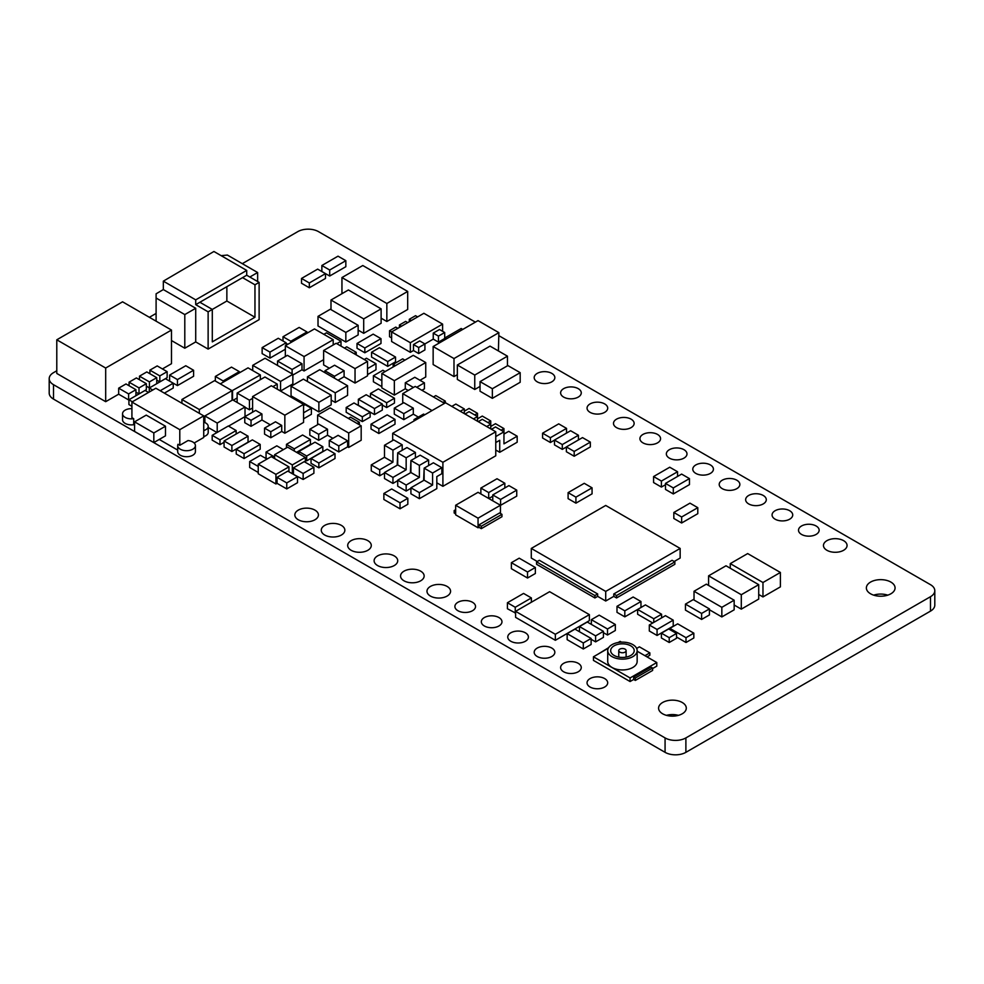<?xml version="1.0" encoding="UTF-8"?>
<svg xmlns="http://www.w3.org/2000/svg" width="984" height="984" viewBox="0 0 984 984"><rect width="100%" height="100%" fill="white"/><g stroke="black" fill="none" stroke-linecap="round" stroke-linejoin="round"><path stroke-width="1.48" d="M56.789 370.771L53.505 372.665A14.711 8.499 0 0 0 49.2 378.668A14.711 8.499 0 0 0 53.505 384.683L665.073 737.914A14.711 8.499 0 0 0 685.885 737.914L930.495 596.698A14.711 8.499 0 0 0 934.8 590.695A14.711 8.499 0 0 0 930.483 584.681L498.876 335.692M475.383 322.137L318.545 231.658A14.711 8.499 0 0 0 297.734 231.658L242.298 263.663M156.099 313.429L149.396 317.303M870.582 593.795A14.342 8.278 0 0 0 886.215 595.591A14.342 8.278 0 0 0 895.071 587.94A14.342 8.278 0 0 0 890.864 582.073A14.342 8.278 0 0 0 875.231 580.277A14.342 8.278 0 0 0 866.375 587.94A14.342 8.278 0 0 0 870.582 593.795M662.65 713.794A13.85 7.995 0 0 0 677.742 715.528A13.85 7.995 0 0 0 686.291 708.136A13.85 7.995 0 0 0 682.232 702.49A13.85 7.995 0 0 0 667.14 700.756A13.85 7.995 0 0 0 658.591 708.136A13.85 7.995 0 0 0 662.65 713.794M105.682 401.681L105.682 368.041L171.474 330.058L122.57 301.817L56.789 339.8L56.789 373.453L105.682 401.681L118.67 394.19L128.609 399.922L135.927 395.703L135.927 389.689L125.989 383.957L118.67 388.176L128.609 393.92L135.927 389.689M135.927 392.136L139.015 393.92L146.333 389.689L146.333 383.686L136.395 377.942L129.076 382.173L139.015 387.917L146.333 383.686M146.333 386.134L149.42 387.917L156.739 383.686L156.739 377.684L146.8 371.94L139.482 376.159L149.42 381.903L156.739 377.684M156.739 380.119L159.826 381.903L167.145 377.684L167.145 371.669L157.206 365.925L149.888 370.156L159.826 375.9L167.145 371.669M162.409 368.938L171.474 363.699L171.474 330.058M171.474 340.538L184.795 348.225L195.718 341.915L208.128 349.086L259.124 319.64L259.124 282.396L246.713 275.225L195.718 304.659L208.128 311.83L212.298 309.431L199.887 302.26M195.41 445.604L195.41 451.607A8.856 5.117 180 0 1 186.554 456.724A8.856 5.117 180 0 1 177.698 451.607L177.698 445.604A8.856 5.117 0 0 0 186.554 450.709A8.856 5.117 0 0 0 195.41 445.604A8.856 5.117 0 0 0 188.005 440.561L179.789 445.297L179.789 429.676L203.725 415.863L155.853 388.225L131.917 402.038L179.789 429.676M194.18 442.997L203.725 437.486L203.725 415.863M203.725 430.562A8.118 4.686 0 0 0 208.202 426.379L208.202 432.382A8.118 4.686 180 0 1 203.725 436.576M134.574 425.199L133.701 424.707A8.856 5.117 180 0 1 122.545 419.762L122.545 413.76A8.856 5.117 0 0 0 133.701 418.692L131.917 417.659L131.917 402.038M159.236 439.442L177.698 450.106M436.822 482.812L442.898 486.317L495.764 455.801L495.764 431.767L445.543 402.776L392.678 433.292L442.898 462.296L495.764 431.767M495.764 450.008L499.724 452.296L499.724 440.278L495.764 442.566M495.764 436.552L503.956 431.828L503.956 443.846L517.178 436.207L517.178 442.222L499.724 452.296M441.841 467.683L441.841 473.698L436.822 476.6L436.822 488.618L419.381 498.679L419.381 492.677L432.591 485.05L432.591 473.033L441.841 467.683L433.391 462.8L424.141 468.15L432.591 473.033M432.591 485.05L424.141 480.167L410.918 487.793L410.918 493.796L419.381 498.679M410.918 488.31L406.158 491.053L406.158 485.05L419.381 477.412L419.381 465.395L428.63 460.057L420.168 455.174L410.918 460.512L419.381 465.395M410.918 460.512L410.918 472.529L397.708 480.167L397.708 486.17L406.158 491.053M397.708 480.672L392.948 483.427L392.948 477.412L406.158 469.786L406.158 457.769L415.408 452.431L406.958 447.548L397.708 452.886L406.158 457.769M406.158 469.786L397.708 464.903L384.486 472.529L384.486 478.544L392.948 483.427M384.486 473.046L379.726 475.789L379.726 469.786L392.948 462.16L392.948 450.143L402.198 444.793L393.735 439.909L384.486 445.26L392.948 450.143M384.486 445.26L384.486 457.277L371.276 464.903L371.276 470.906L379.726 475.789M594.902 597.952L594.902 595.554L597.657 593.955L539.355 560.302L536.587 561.889L536.587 564.299L594.902 597.952L597.657 596.365L605.713 601.015L613.782 596.365L616.538 597.952L674.852 564.299L674.852 561.889L672.084 560.302L613.782 593.955L616.538 595.554L674.852 561.889M674.175 561.495L680.153 558.051L680.153 548.432L605.713 505.456L531.286 548.432L605.713 591.409L680.153 548.432M531.286 548.432L531.286 558.051L537.264 561.495M478.052 527.793L478.052 518.174L500.45 505.247L478.052 492.32L455.653 505.247L455.653 514.853L478.052 527.793L478.937 527.289L481.311 528.654L501.951 516.735L501.951 514.337L499.577 512.959L478.937 524.878L481.311 526.243L501.951 514.337M455.653 509.712L454.165 510.573L454.165 512.984L455.653 513.845M515.591 611.335L515.591 617.349L555.345 640.289L589.379 620.646L589.379 614.643L549.625 591.692L515.591 611.335L555.345 634.286L589.379 614.643M608.333 648.198L593.45 656.795L593.45 660.399L630.08 681.543L633.671 679.477L635.32 680.436L652.626 670.448L652.626 668.038L650.965 667.091L633.671 677.078L635.32 678.025L652.626 668.038M652.626 668.53L656.783 666.131L656.783 662.527L637.152 651.199M647.017 656.894L649.846 655.258L649.846 652.859L639.403 646.832L636.648 648.419M224.069 440.992L224.069 446.994L231.892 451.521L248.042 442.197L248.042 436.183L240.219 431.668L224.069 440.992L231.892 445.506L248.042 436.183M262.138 347.598L269.96 352.112L286.098 342.789L278.275 338.275L262.138 347.598L262.138 353.613L269.96 358.127L285.335 349.246M236.234 449.208L236.234 454.018L244.057 458.532L260.194 449.208L260.194 444.411L252.371 439.885L236.234 449.208L244.057 453.722L260.194 444.411M212.175 435.322L219.998 439.836L236.148 430.525L228.325 425.998L212.175 435.322L212.175 440.131L219.998 444.645L224.069 442.296M148.535 392.456L145.066 390.451L128.916 399.775L128.916 404.572L131.917 406.306M164.365 393.145L173.233 388.016L173.233 383.219L165.41 378.692L149.273 388.016L152.741 390.021M301.522 278.447L301.522 283.257L309.333 287.771L325.483 278.447L325.483 273.638L317.66 269.124L301.522 278.447L309.333 282.962L325.483 273.638M286.098 343.33L287.808 344.314M357.02 343.465L357.02 348.262L364.843 352.776L380.993 343.465L380.993 338.656L373.17 334.142L357.02 343.465L364.843 347.979L380.993 338.656M371.558 352.235L371.558 357.044L387.708 366.368L395.531 361.841L395.531 357.044L379.381 347.721L371.558 352.235L387.708 361.558L395.531 357.044M382.309 405.064L386.651 407.561L394.473 403.046L394.473 398.249L378.323 388.926L370.501 393.44L386.651 402.763L394.473 398.249M346.183 407.474L346.183 412.284L362.333 421.607L370.156 417.093L370.156 412.284L354.006 402.96L346.183 407.474L362.333 416.798L370.156 412.284M371.029 424.19L371.029 428.987L378.852 433.513L395.002 424.19L395.002 419.381L387.179 414.867L371.029 424.19L378.852 428.704L395.002 419.381M296.553 452.332L310.415 444.325L310.415 439.528L302.592 435.002L286.455 444.325L294.277 448.839L310.415 439.528M305.323 460.032L306.7 460.819L322.838 451.496L322.838 446.699L315.015 442.185L298.878 451.496L306.7 456.022L322.838 446.699M311.03 458.519L311.03 463.329L318.853 467.843L335.003 458.519L335.003 453.71L327.18 449.196L311.03 458.519L318.853 463.034L335.003 453.71M566.366 446.921L566.366 451.73L574.189 456.244L590.326 446.921L590.326 442.111L582.503 437.597L566.366 446.921L574.189 451.435L590.326 442.111M554.472 440.057L562.294 444.571L578.432 435.248L570.609 430.734L554.472 440.057L554.472 444.866L562.294 449.381L566.366 447.031M542.578 433.194L550.4 437.708L566.538 428.384L558.715 423.87L542.578 433.194L542.578 437.991L550.4 442.517L554.472 440.156M676.525 637.017L686.008 642.49L693.831 637.976L693.831 633.167L677.681 623.844L669.858 628.358L686.008 637.681L693.831 633.167M661.408 633.167L661.408 637.976L669.218 642.49L676.525 638.272L676.525 633.462L668.702 628.948L661.408 633.167L669.218 637.681L676.525 633.462M616.993 606.328L624.815 610.843L640.965 601.519L633.143 597.005L616.993 606.328L616.993 612.331L624.815 616.845L637.62 609.465L637.62 614.237L652.761 622.983M321.866 265.495L321.866 271.51L329.689 276.024L345.839 266.701L345.839 260.686L338.016 256.172L321.866 265.495L329.689 270.01L345.839 260.686M169.617 375.064L169.617 381.079L177.44 385.593L193.59 376.269L193.59 370.255L185.767 365.74L169.617 375.064L177.44 379.578L193.59 370.255M358.348 399.258L358.348 405.26L374.486 414.584L382.309 410.07L382.309 404.067L366.171 394.744L358.348 399.258L374.486 408.581L382.309 404.067M665.479 483.415L665.479 489.417L673.302 493.943L689.452 484.62L689.452 478.605L681.629 474.091L665.479 483.415L673.302 487.929L689.452 478.605M653.585 476.551L661.408 481.065L677.558 471.742L669.735 467.228L653.585 476.551L653.585 482.554L661.408 487.068L665.479 484.718M673.831 512.479L673.831 518.482L681.641 522.996L697.791 513.673L697.791 507.67L689.969 503.156L673.831 512.479L681.641 516.994L697.791 507.67M568.1 492.64L568.1 498.642L575.923 503.156L592.061 493.833L592.061 487.83L584.25 483.316L568.1 492.64L575.923 497.154L592.061 487.83M500.45 505.37L516.735 496.133L516.735 490.118L508.912 485.604L492.763 494.927L500.585 499.442L516.735 490.118M488.802 498.519L492.763 496.231M383.871 493.476L383.871 499.491L400.021 508.802L407.831 504.288L407.831 498.285L391.693 488.962L383.871 493.476L400.021 502.799L407.831 498.285M511.385 562.688L511.385 568.703L527.535 578.026L535.357 573.512L535.357 567.497L519.208 558.174L511.385 562.688L527.535 572.011L535.357 567.497M507.424 602.749L515.247 607.263L531.385 597.94L523.562 593.426L507.424 602.749L507.424 608.752L515.591 613.069M567.153 633.647L567.153 639.661L583.303 648.985L591.126 644.471L591.126 638.456L574.976 629.133L567.153 633.647L583.303 642.97L591.126 638.456M591.126 639.28L595.615 641.875L603.426 637.361L603.426 631.347L587.288 622.036L579.465 626.55L595.615 635.873L603.426 631.347M603.426 632.663L607.509 635.012L615.332 630.498L615.332 624.483L599.182 615.16L591.359 619.674L607.509 628.997L615.332 624.483M685.454 604.114L685.454 610.117L701.604 619.44L709.427 614.926L709.427 608.924L693.277 599.6L685.454 604.114L701.604 613.438L709.427 608.924M649.305 624.988L649.305 630.99L657.066 635.467L673.216 626.144L673.216 620.141L665.455 615.664L649.305 624.988L657.066 629.465L673.216 620.141M480.044 381.62L480.044 391.238L492.357 398.348L520.179 382.284L520.179 372.665L507.867 365.568L480.044 381.62L492.357 388.729L520.179 372.665M318.017 316.356L318.017 325.975L345.839 342.038L358.151 334.929L358.151 325.31L330.329 309.247L318.017 316.356L345.839 332.42L358.151 325.31M331.19 400.107L335.261 402.468L347.573 395.359L347.573 385.74L319.751 369.689L307.438 376.786L335.261 392.85L347.573 385.74M291.055 386.257L291.055 395.863L318.877 411.927L331.19 404.818L331.19 395.199L303.367 379.147L291.055 386.257L318.877 402.308L331.19 395.199M228.546 426.133L244.782 416.761M208.202 427.487L216.984 432.554M245.016 407.228L249.444 409.787L252.593 407.979M233.257 400.217L237.132 397.979M709.427 609.76L721.838 616.931L734.162 609.834L734.162 600.215L706.34 584.152L694.028 591.261L721.838 607.325L734.162 600.215M734.162 605.012L741.296 609.133L758.713 599.084L758.713 584.668L726.007 565.788L708.591 575.837L741.296 594.717L758.713 584.668M758.713 594.471L762.969 596.931L780.386 586.882L780.386 572.454L747.68 553.574L730.263 563.623L762.969 582.516L780.386 572.454M457.339 365.002L474.755 375.064L507.461 356.171L490.044 346.122L457.339 365.002L457.339 379.43L474.755 389.479L480.044 386.417M358.151 330.107L363.699 333.318L381.115 323.269L381.115 308.853L348.41 289.96L330.993 300.022L363.699 318.902L381.115 308.853M203.725 421.435L204.893 420.758M453.993 376.589L453.993 358.557L498.876 332.654L478.027 320.612L433.144 346.528L433.144 364.547L453.993 376.589L457.339 374.658M498.408 350.944L498.876 332.654M381.115 318.189L386.847 321.497L407.683 309.468L407.683 291.436L362.801 265.52L341.952 277.562L386.847 303.478L407.683 291.436M275.926 483.98L275.926 474.362L288.939 466.859L271.252 456.637L258.238 464.153L258.238 473.759L275.926 483.98L277.058 483.328L286.75 488.925L297.5 482.713L297.5 476.711L287.808 471.115L277.058 477.314L286.75 482.91L297.5 476.711M266.996 459.097L260.428 455.297L249.678 461.508L249.678 467.511L258.238 472.468M283.38 449.639L276.812 445.838L266.061 452.05L266.061 458.052L267.427 458.851M293.011 474.116L303.146 479.466L313.896 473.255L313.896 467.252L304.191 461.656L293.441 467.855L303.146 473.452L313.896 467.252M347.635 446.834L347.635 440.832L338.115 435.334L329.271 440.438L329.271 446.453L338.791 451.939L347.635 446.834L348.693 447.449L361.177 440.242L361.177 425.814L330.107 407.88L317.623 415.088L348.693 433.022L361.177 425.814M327.524 435.223L327.524 429.221L318.681 424.116L309.837 429.221L309.837 435.223L318.681 440.328L327.524 435.223L332.912 438.335M394.276 408.163L403.797 413.649L413.305 408.163L403.797 402.665L394.276 408.163L394.276 414.166L403.797 419.664L413.305 414.166L418.36 417.081M421.902 390.291L424.424 388.84L424.424 382.837L414.793 377.278L405.285 382.776L413.428 387.475M419.996 380.279L425.74 376.97L425.74 362.555L413.255 355.335L381.853 373.465L394.338 380.685L425.74 362.555M385.138 371.571L382.911 370.279L373.391 375.777L373.391 381.78L381.853 386.663M381.853 373.465L381.853 387.893L394.338 395.101L405.285 388.778L408.225 390.476M338.029 380.23L344.092 376.724L355.039 383.047L367.524 375.839L367.524 361.411L336.122 343.281L323.638 350.488L355.039 368.619L367.524 361.411M367.524 374.609L375.986 369.726L375.986 363.723L366.466 358.225L364.24 359.517M323.638 350.488L323.638 364.916L329.382 368.225M292.863 375.039L301.99 369.775L304.068 370.968L323.638 359.677M270.797 437.732L270.797 431.718L281.719 425.408L275.483 421.804L264.548 428.114L264.548 434.116L270.797 437.732L281.719 431.423L284.843 433.218L303.576 422.407L303.576 404.387L271.313 385.753L252.593 396.577L284.843 415.199L303.576 404.387M303.576 418.803L311.387 414.301L311.387 408.286L305.138 404.682L303.576 405.58M244.782 416.699L251.031 420.303L261.953 413.993L255.705 410.389L244.782 416.699L244.782 422.702L251.031 426.306L261.953 420.008L270.28 424.805M277.267 389.123L280.551 391.017L292.863 383.908L292.863 374.301L265.04 358.238L252.728 365.347L280.551 381.411L292.863 374.301M391.62 337.918L389.541 336.725L389.541 330.71L391.62 331.916L391.62 341.522L410.353 352.346L413.477 350.538L418.68 353.539L424.916 349.935L424.916 343.933L433.243 339.123L438.446 342.124L444.694 338.521L444.694 332.518L439.491 329.517L433.243 333.121L438.446 336.122L444.694 332.518M604.68 678.591A10.32 5.965 180 0 1 607.694 682.81A10.32 5.965 180 0 1 601.322 688.32A10.32 5.965 180 0 1 590.068 687.029A10.32 5.965 180 0 1 587.042 682.81A10.32 5.965 180 0 1 593.426 677.299A10.32 5.965 180 0 1 604.68 678.591M578.248 663.339A10.32 5.965 180 0 1 581.261 667.546A10.32 5.965 180 0 1 574.89 673.056A10.32 5.965 180 0 1 563.635 671.764A10.32 5.965 180 0 1 560.622 667.546A10.32 5.965 180 0 1 566.993 662.048A10.32 5.965 180 0 1 578.248 663.339M551.815 648.075A10.32 5.965 180 0 1 554.841 652.294A10.32 5.965 180 0 1 548.457 657.792A10.32 5.965 180 0 1 537.215 656.5A10.32 5.965 180 0 1 534.189 652.294A10.32 5.965 180 0 1 540.56 646.783A10.32 5.965 180 0 1 551.815 648.075M525.382 632.81A10.32 5.965 180 0 1 528.408 637.029A10.32 5.965 180 0 1 522.024 642.54A10.32 5.965 180 0 1 510.782 641.248A10.32 5.965 180 0 1 507.756 637.029A10.32 5.965 180 0 1 514.128 631.519A10.32 5.965 180 0 1 525.382 632.81M498.949 617.558A10.32 5.965 180 0 1 501.975 621.765A10.32 5.965 180 0 1 495.592 627.275A10.32 5.965 180 0 1 484.349 625.984A10.32 5.965 180 0 1 481.324 621.765A10.32 5.965 180 0 1 487.695 616.267A10.32 5.965 180 0 1 498.949 617.558M472.517 602.294A10.32 5.965 180 0 1 475.543 606.513A10.32 5.965 180 0 1 469.171 612.011A10.32 5.965 180 0 1 457.917 610.72A10.32 5.965 180 0 1 454.891 606.513A10.32 5.965 180 0 1 461.262 601.003A10.32 5.965 180 0 1 472.517 602.294M447.13 586.439A11.796 6.814 180 0 1 450.574 591.249A11.796 6.814 180 0 1 443.292 597.546A11.796 6.814 180 0 1 430.438 596.07A11.796 6.814 180 0 1 426.982 591.249A11.796 6.814 180 0 1 434.264 584.951A11.796 6.814 180 0 1 447.13 586.439M420.697 571.175A11.796 6.814 180 0 1 424.153 575.984A11.796 6.814 180 0 1 416.872 582.282A11.796 6.814 180 0 1 404.006 580.806A11.796 6.814 180 0 1 400.549 575.984A11.796 6.814 180 0 1 407.831 569.699A11.796 6.814 180 0 1 420.697 571.175M394.264 555.911A11.796 6.814 180 0 1 397.721 560.732A11.796 6.814 180 0 1 390.439 567.018A11.796 6.814 180 0 1 377.573 565.542A11.796 6.814 180 0 1 374.117 560.732A11.796 6.814 180 0 1 381.411 554.435A11.796 6.814 180 0 1 394.264 555.911M367.832 540.659A11.796 6.814 180 0 1 371.288 545.468A11.796 6.814 180 0 1 364.006 551.766A11.796 6.814 180 0 1 351.14 550.29A11.796 6.814 180 0 1 347.696 545.468A11.796 6.814 180 0 1 354.978 539.171A11.796 6.814 180 0 1 367.832 540.659M341.399 525.394A11.796 6.814 180 0 1 344.855 530.204A11.796 6.814 180 0 1 337.573 536.501A11.796 6.814 180 0 1 324.72 535.025A11.796 6.814 180 0 1 321.264 530.204A11.796 6.814 180 0 1 328.545 523.918A11.796 6.814 180 0 1 341.399 525.394M314.966 510.13A11.796 6.814 180 0 1 318.422 514.952A11.796 6.814 180 0 1 311.141 521.237A11.796 6.814 180 0 1 298.287 519.761A11.796 6.814 180 0 1 294.831 514.952A11.796 6.814 180 0 1 302.113 508.654A11.796 6.814 180 0 1 314.966 510.13M843.608 540.659A11.796 6.814 180 0 1 847.064 545.468A11.796 6.814 180 0 1 839.783 551.766A11.796 6.814 180 0 1 826.917 550.29A11.796 6.814 180 0 1 823.46 545.468A11.796 6.814 180 0 1 830.754 539.183A11.796 6.814 180 0 1 843.608 540.659M816.13 525.997A10.32 5.965 180 0 1 819.155 530.216A10.32 5.965 180 0 1 812.784 535.714A10.32 5.965 180 0 1 801.529 534.423A10.32 5.965 180 0 1 798.504 530.216A10.32 5.965 180 0 1 804.875 524.706A10.32 5.965 180 0 1 816.13 525.997M789.697 510.733A10.32 5.965 180 0 1 792.723 514.952A10.32 5.965 180 0 1 786.351 520.462A10.32 5.965 180 0 1 775.097 519.171A10.32 5.965 180 0 1 772.071 514.952A10.32 5.965 180 0 1 778.442 509.441A10.32 5.965 180 0 1 789.697 510.733M763.264 495.481A10.32 5.965 180 0 1 766.29 499.688A10.32 5.965 180 0 1 759.919 505.198A10.32 5.965 180 0 1 748.664 503.906A10.32 5.965 180 0 1 745.638 499.688A10.32 5.965 180 0 1 752.022 494.177A10.32 5.965 180 0 1 763.264 495.481M736.831 480.217A10.32 5.965 180 0 1 739.857 484.436A10.32 5.965 180 0 1 733.486 489.934A10.32 5.965 180 0 1 722.231 488.642A10.32 5.965 180 0 1 719.206 484.436A10.32 5.965 180 0 1 725.589 478.925A10.32 5.965 180 0 1 736.831 480.217M710.411 464.952A10.32 5.965 180 0 1 713.425 469.171A10.32 5.965 180 0 1 707.053 474.682A10.32 5.965 180 0 1 695.799 473.39A10.32 5.965 180 0 1 692.785 469.171A10.32 5.965 180 0 1 699.157 463.661A10.32 5.965 180 0 1 710.411 464.952M683.978 449.7A10.32 5.965 180 0 1 686.992 453.907A10.32 5.965 180 0 1 680.62 459.417A10.32 5.965 180 0 1 669.366 458.126A10.32 5.965 180 0 1 666.352 453.907A10.32 5.965 180 0 1 672.724 448.397A10.32 5.965 180 0 1 683.978 449.7M657.546 434.436A10.32 5.965 180 0 1 660.571 438.655A10.32 5.965 180 0 1 654.188 444.153A10.32 5.965 180 0 1 642.946 442.862A10.32 5.965 180 0 1 639.92 438.655A10.32 5.965 180 0 1 646.291 433.144A10.32 5.965 180 0 1 657.546 434.436M631.113 419.172A10.32 5.965 180 0 1 634.139 423.391A10.32 5.965 180 0 1 627.755 428.901A10.32 5.965 180 0 1 616.513 427.609A10.32 5.965 180 0 1 613.487 423.391A10.32 5.965 180 0 1 619.858 417.88A10.32 5.965 180 0 1 631.113 419.172M604.68 403.92A10.32 5.965 180 0 1 607.706 408.126A10.32 5.965 180 0 1 601.335 413.637A10.32 5.965 180 0 1 590.08 412.345A10.32 5.965 180 0 1 587.054 408.126A10.32 5.965 180 0 1 593.426 402.616A10.32 5.965 180 0 1 604.68 403.92M578.248 388.655A10.32 5.965 180 0 1 581.273 392.874A10.32 5.965 180 0 1 574.902 398.372A10.32 5.965 180 0 1 563.648 397.081A10.32 5.965 180 0 1 560.622 392.874A10.32 5.965 180 0 1 566.993 387.364A10.32 5.965 180 0 1 578.248 388.655M551.815 373.391A10.32 5.965 180 0 1 554.841 377.61A10.32 5.965 180 0 1 548.469 383.12A10.32 5.965 180 0 1 537.215 381.829A10.32 5.965 180 0 1 534.189 377.61A10.32 5.965 180 0 1 540.56 372.1A10.32 5.965 180 0 1 551.815 373.391M934.8 590.695L934.8 605.111A14.711 8.499 180 0 1 930.495 611.113L685.885 752.342A14.711 8.499 180 0 1 665.073 752.329L53.505 399.098A14.711 8.499 180 0 1 49.2 393.096L49.2 378.668M678.431 715.356A13.85 7.995 0 0 0 666.451 715.356M887.789 595.148A14.342 8.278 0 0 0 873.657 595.148M128.609 399.922L128.609 393.92M118.67 394.19L118.67 388.176M149.888 373.723L149.888 370.156M139.482 379.726L139.482 376.159M129.076 385.74L129.076 382.173M159.826 381.903L159.826 375.9M149.42 387.917L149.42 381.903M139.015 393.92L139.015 387.917M56.789 339.8L105.682 368.041M249.825 277.033L257.636 272.519L227.39 255.053L221.154 255.668M246.713 275.225L246.713 270.416L213.922 251.486L163.332 281.153L163.332 289.567L156.099 293.81L156.099 298.017L184.795 314.572L195.718 308.275L163.332 289.567M257.636 281.535L257.636 272.519M259.124 282.396L254.967 284.794L242.544 277.623M226.861 301.018L212.298 309.431L212.298 341.866L254.967 317.242L226.861 301.018L226.861 286.688M254.967 284.794L254.967 317.242M208.128 349.086L208.128 311.83M246.713 270.416L195.718 299.862L195.718 304.659M195.718 341.915L195.718 308.275M163.332 281.153L195.718 299.862M184.795 348.225L184.795 314.572M156.099 321.178L156.099 298.017M179.789 445.297L178.006 444.276A8.856 5.117 0 0 0 177.698 445.604M133.701 424.707L133.701 418.692M153.824 442.566L165.484 435.838L165.484 426.22L146.222 415.113L134.574 421.841L134.574 431.447L153.824 442.566L153.824 432.948L134.574 421.841M165.484 426.22L153.824 432.948M131.917 408.655A8.856 5.117 0 0 0 122.545 413.76M208.202 426.379A8.118 4.686 0 0 0 203.725 422.185M442.898 486.317L442.898 462.296M392.678 440.524L392.678 433.292M428.63 465.555L428.63 460.057M415.408 457.917L415.408 452.431M402.198 450.291L402.198 444.793M423.612 480.463L424.141 468.655M410.389 472.837L410.918 461.029M397.179 465.211L397.708 453.403M501.151 430.205L503.956 428.581L503.956 431.828L495.506 426.945L491.459 429.282M486.699 426.539L490.745 424.202L482.283 419.319L478.236 421.656M473.476 418.901L477.523 416.564L469.073 411.681L465.026 414.018M460.266 411.275L464.313 408.938L455.85 404.055L451.804 406.392M517.178 436.207L508.716 431.324L503.956 434.079M424.141 480.167L424.141 468.15M503.956 428.581L495.506 423.698L490.745 426.441M487.929 422.579L490.745 420.955L482.283 416.072L477.523 418.815M474.719 414.941L477.523 413.317L469.073 408.434L464.313 411.189M410.918 487.793L419.381 492.677M410.918 472.529L419.381 477.412M397.708 480.167L406.158 485.05M384.486 472.529L392.948 477.412M384.486 457.277L392.948 462.16M371.276 464.903L379.726 469.786M490.745 428.876L490.745 420.955M477.523 421.238L477.523 413.317M397.708 464.903L397.708 452.886M464.313 413.612L464.313 408.938M597.657 596.365L597.657 593.955M536.587 561.889L594.902 595.554M605.713 601.015L605.713 591.409M613.782 596.365L613.782 593.955M616.538 597.952L616.538 595.554M481.311 528.654L481.311 526.243M454.165 510.573L455.653 511.434M478.937 527.289L478.937 524.878M500.45 513.476L500.45 505.247M455.653 505.247L478.052 518.174M555.345 640.289L555.345 634.286M633.671 679.477L633.671 677.078M635.32 680.436L635.32 678.025M630.08 681.543L630.08 677.939L656.783 662.527M644.938 655.688L649.846 652.859M608.666 647.644L597.854 654.262M621.494 642.158L620.154 641.384L618.223 642.49M607.718 650.633L607.718 661.445A14.711 8.499 0 0 0 612.036 667.459A14.711 8.499 0 0 0 632.847 667.459A14.711 8.499 0 0 0 637.152 661.445L637.152 650.633A14.711 8.499 0 0 0 628.075 642.786A14.711 8.499 0 0 0 612.036 644.631A14.711 8.499 0 0 0 607.718 650.633A14.711 8.499 0 0 0 616.808 658.481A14.711 8.499 0 0 0 632.847 656.648A14.711 8.499 0 0 0 637.152 650.633M593.45 656.795L630.08 677.939M614.114 645.824A11.771 6.802 0 0 0 610.67 650.633A11.771 6.802 0 0 0 617.94 656.918A11.771 6.802 0 0 0 630.769 655.442A11.771 6.802 0 0 0 634.213 650.633A11.771 6.802 0 0 0 626.943 644.36A11.771 6.802 0 0 0 614.114 645.824M625.037 652.134A3.678 2.128 0 0 0 626.119 650.633A3.678 2.128 0 0 0 623.844 648.677A3.678 2.128 0 0 0 619.834 649.132A3.678 2.128 0 0 0 618.764 650.633A3.678 2.128 0 0 0 621.027 652.601A3.678 2.128 0 0 0 625.037 652.134M231.892 451.521L231.892 445.506M269.96 358.127L269.96 352.112M286.098 345.298L286.098 342.789M244.057 458.532L244.057 453.722M128.916 399.775L132.385 401.767M160.208 390.734L173.233 383.219M290.833 341.263L306.983 331.94L299.161 327.426L283.011 336.749L290.833 341.263L290.833 342.567M661.58 614.237L645.43 604.914L637.62 609.44L653.757 618.751L661.58 614.237L661.58 617.903M236.148 434.018L236.148 430.525M219.998 444.645L219.998 439.836M149.273 392.026L149.273 388.016M309.333 287.771L309.333 282.962M306.983 333.244L306.983 331.94M283.011 341.005L283.011 336.749M364.843 352.776L364.843 347.979M387.708 366.368L387.708 361.558M386.651 407.561L386.651 402.763M370.501 397.241L370.501 393.44M362.333 421.607L362.333 416.798M378.852 433.513L378.852 428.704M286.455 447.868L286.455 444.325M294.277 451.016L294.277 448.839M298.878 453.673L298.878 451.496M306.7 460.819L306.7 456.022M318.853 467.843L318.853 463.034M574.189 456.244L574.189 451.435M578.432 439.959L578.432 435.248M562.294 449.381L562.294 444.571M550.4 442.517L550.4 437.708M566.538 433.083L566.538 428.384M686.008 642.49L686.008 637.681M669.858 629.612L669.858 628.358M669.218 642.49L669.218 637.681M653.757 622.417L653.757 618.751M329.689 276.024L329.689 270.01M462.775 329.419L461.188 328.508L445.039 337.832L446.625 338.742M504.841 483.255L497.018 478.741L480.868 488.064L488.691 492.578L504.841 483.255L504.841 487.953M177.44 385.593L177.44 379.578M374.486 414.584L374.486 408.581M445.039 339.664L445.039 337.832M673.302 493.943L673.302 487.929M677.558 476.441L677.558 471.742M661.408 487.068L661.408 481.065M681.641 522.996L681.641 516.994M575.923 503.156L575.923 497.154M500.585 505.444L500.585 499.442M492.763 500.807L492.763 494.927M488.691 498.457L488.691 492.578M480.868 493.943L480.868 488.064M400.021 508.802L400.021 502.799M527.535 578.026L527.535 572.011M515.247 613.278L515.247 607.263M531.385 602.22L531.385 597.94M583.303 648.985L583.303 642.97M595.615 641.875L595.615 635.873M579.465 631.728L579.465 626.55M607.509 635.012L607.509 628.997M591.359 624.385L591.359 619.674M624.815 616.845L624.815 610.843M640.965 607.497L640.965 601.519M701.604 619.44L701.604 613.438M657.066 635.467L657.066 629.465M492.357 398.348L492.357 388.729M217.206 423.071L245.016 407.007L232.704 399.898L204.893 415.961L217.206 423.071L217.206 432.431M272.875 386.651L277.267 384.117L264.954 377.007L237.132 393.071L249.444 400.18L252.593 398.36M232.04 390.734L260.354 374.966L248.042 367.856L220.281 383.871M345.839 342.038L345.839 332.42M307.438 381.497L307.438 376.786M335.261 402.468L335.261 392.85M318.877 411.927L318.877 402.308M245.016 416.564L245.016 407.007M204.893 422.603L204.893 415.961M249.444 409.787L249.444 400.18M277.267 389.197L277.267 384.117M237.132 402.456L237.132 393.071M260.354 379.664L260.354 374.966M232.532 399.996L232.532 391.017M721.838 616.931L721.838 607.325M694.028 600.031L694.028 591.261M741.296 609.133L741.296 594.717M708.591 585.455L708.591 575.837M199.334 409.541L232.04 390.66L214.635 380.611L181.917 399.492L199.334 409.541L199.334 413.329M762.969 596.931L762.969 582.516M730.263 568.248L730.263 563.623M474.755 389.479L474.755 375.064M507.461 365.79L507.461 356.171M363.699 333.318L363.699 318.902M330.993 309.64L330.993 300.022M232.04 400.279L232.04 390.66M181.917 403.28L181.917 399.492M433.144 346.528L453.993 358.557M386.847 321.497L386.847 303.478M341.952 293.687L341.952 277.562M286.75 488.925L286.75 482.91M249.678 461.508L258.238 466.453M277.058 483.328L277.058 477.314M266.061 452.05L274.622 456.994M288.939 471.767L288.939 466.859M258.238 464.153L275.926 474.362M292.322 464.903L305.323 457.4L287.635 447.179L274.622 454.694L292.322 464.903L292.322 473.71M293.441 473.87L293.441 467.855M305.323 462.296L305.323 457.4M303.146 479.466L303.146 473.452M274.622 458.593L274.622 454.694M329.271 440.438L338.791 445.937L347.635 440.832M338.791 451.939L338.791 445.937M317.623 424.719L317.623 415.088M348.693 447.449L348.693 433.022M367.524 368.606L375.986 363.723M353.982 353.6L356.208 352.309L346.7 346.811L344.462 348.102M344.092 370.722L334.585 365.224L324.954 370.784L334.474 376.269L344.092 370.722L344.092 376.724M416.699 387.29L424.424 382.837M373.391 375.777L381.853 380.66M404.916 360.156L402.677 358.865L393.169 364.363L395.396 365.654M357.18 423.514L359.332 422.271L350.488 417.154L348.336 418.409M309.837 429.221L318.681 434.325L327.524 429.221M442.96 402.456L445.309 401.103L435.789 395.605L433.452 396.958M414.043 420.955L414.043 419.578L423.563 414.079L424.768 414.768M414.043 419.578L415.248 420.266M355.039 383.047L355.039 368.619M324.954 372.69L324.954 370.784M334.474 378.176L334.474 376.269M444.534 403.354L415.223 386.429L402.739 393.649L432.05 410.574M394.338 395.101L394.338 380.685M393.169 366.934L393.169 364.363M405.285 388.778L405.285 382.776M359.332 424.756L359.332 422.271M402.739 403.28L402.739 393.649M413.305 414.166L413.305 408.163M403.797 419.664L403.797 413.649M445.309 402.911L445.309 401.103M356.208 354.88L356.208 352.309M318.681 440.328L318.681 434.325M292.1 373.858L292.1 369.467L301.99 363.76L287.414 355.347L277.537 361.054L292.1 369.467M301.99 369.775L301.99 363.76M336.786 343.674L341.005 341.239L326.442 332.826L323.834 334.326M341.005 346.11L341.005 341.239M277.537 365.445L277.537 361.054M333.207 344.966L333.207 339.726L314.474 328.914L285.335 345.741L304.068 356.552L333.207 339.726M304.068 370.968L304.068 356.552M285.335 356.552L285.335 345.741M281.719 431.423L281.719 425.408M303.576 412.788L311.387 408.286M264.548 428.114L270.797 431.718M300.981 402.874L294.733 399.27M291.092 397.167L284.843 393.563M284.843 433.218L284.843 415.199M261.953 420.008L261.953 413.993M252.593 412.198L252.593 396.577M251.031 426.306L251.031 420.303M223.171 382.21L223.171 380.956L239.321 371.632L231.498 367.118L215.348 376.442L223.171 380.956M239.321 372.887L239.321 371.632M215.348 381.029L215.348 376.442M280.551 391.017L280.551 381.411M252.728 370.562L252.728 365.347M418.68 353.539L418.68 347.536L424.916 343.933L419.713 340.931L413.477 344.535L418.68 347.536M413.477 350.538L413.477 344.535M397.856 328.312L395.777 327.106L389.541 330.71M417.634 316.897L415.555 315.692L409.307 319.296L411.386 320.501M407.745 322.604L405.666 321.399L399.418 325.003L401.509 326.208M433.243 339.123L433.243 333.121M410.353 352.346L410.353 342.727L442.603 324.105L423.883 313.293L391.62 331.916L410.353 342.727M442.603 331.313L442.603 324.105M409.307 321.707L409.307 319.296M438.446 342.124L438.446 336.122M399.418 327.414L399.418 325.003M930.495 596.698L930.495 611.113M53.505 384.683L53.505 399.098M665.073 737.914L665.073 752.329M685.885 737.914L685.885 752.342M626.119 657.091L626.119 650.633M618.764 657.091L618.764 650.633"/></g></svg>

